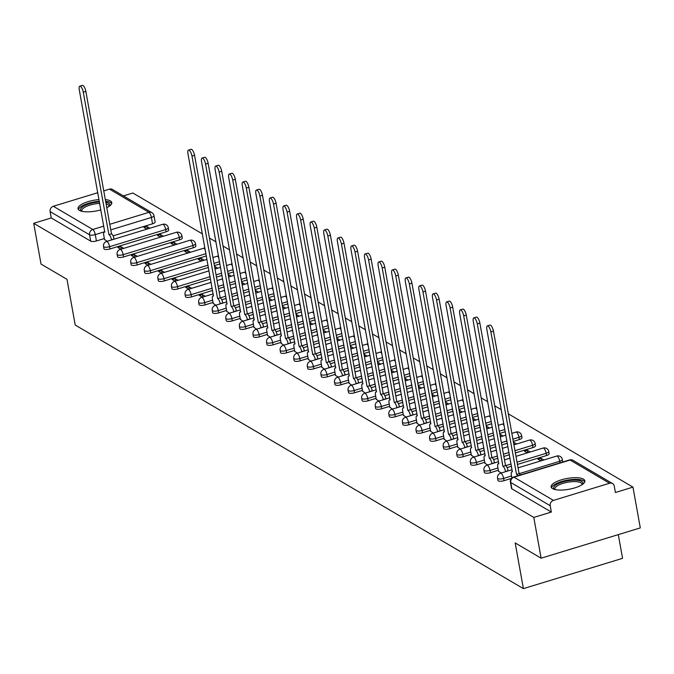 <?xml version="1.0" encoding="UTF-8"?>
<svg xmlns="http://www.w3.org/2000/svg" width="674" height="674" viewBox="0 0 674 674"><rect width="100%" height="100%" fill="white"/><g stroke="black" fill="none" stroke-linecap="round" stroke-linejoin="round"><path stroke-width="1.01" d="M497.951 480.427A4.398 1.407 -10.2 0 0 498.305 480.865A4.398 1.407 -10.2 0 0 504.017 480.68L503.613 478.422A4.398 1.407 169.8 0 1 497.901 478.607A4.398 1.407 169.8 0 1 497.547 478.178L497.951 480.427M484.362 472.44A4.398 1.407 -10.2 0 0 484.724 472.87A4.398 1.407 -10.2 0 0 490.428 472.685L490.023 470.435A4.398 1.407 169.8 0 1 484.311 470.621A4.398 1.407 169.8 0 1 483.957 470.182L484.362 472.44M470.772 464.453A4.398 1.407 -10.2 0 0 471.134 464.883A4.398 1.407 -10.2 0 0 476.847 464.698L476.434 462.44A4.398 1.407 169.8 0 1 470.73 462.625A4.398 1.407 169.8 0 1 470.368 462.196L470.772 464.453M457.191 456.458A4.398 1.407 -10.2 0 0 457.545 456.896A4.398 1.407 -10.2 0 0 463.257 456.702L462.853 454.453A4.398 1.407 169.8 0 1 457.141 454.638A4.398 1.407 169.8 0 1 456.787 454.209L457.191 456.458M443.602 448.471A4.398 1.407 -10.2 0 0 443.964 448.901A4.398 1.407 -10.2 0 0 449.668 448.716L449.263 446.458A4.398 1.407 169.8 0 1 443.551 446.651A4.398 1.407 169.8 0 1 443.197 446.213L443.602 448.471M430.012 440.476A4.398 1.407 -10.2 0 0 430.374 440.914A4.398 1.407 -10.2 0 0 436.086 440.72L435.674 438.471A4.398 1.407 169.8 0 1 429.97 438.656A4.398 1.407 169.8 0 1 429.608 438.226L430.012 440.476M416.431 432.489A4.398 1.407 -10.2 0 0 416.785 432.919A4.398 1.407 -10.2 0 0 422.497 432.733L422.093 430.475A4.398 1.407 169.8 0 1 416.38 430.669A4.398 1.407 169.8 0 1 416.026 430.231L416.431 432.489M402.841 424.494A4.398 1.407 -10.2 0 0 403.204 424.932A4.398 1.407 -10.2 0 0 408.907 424.746L408.503 422.488A4.398 1.407 169.8 0 1 402.791 422.674A4.398 1.407 169.8 0 1 402.437 422.244L402.841 424.494M389.252 416.507A4.398 1.407 -10.2 0 0 389.614 416.936A4.398 1.407 -10.2 0 0 395.326 416.751L394.913 414.502A4.398 1.407 169.8 0 1 389.21 414.687A4.398 1.407 169.8 0 1 388.847 414.249L389.252 416.507M375.671 408.511A4.398 1.407 -10.2 0 0 376.025 408.95A4.398 1.407 -10.2 0 0 381.737 408.764L381.332 406.506A4.398 1.407 169.8 0 1 375.62 406.692A4.398 1.407 169.8 0 1 375.266 406.262L375.671 408.511M362.081 400.524A4.398 1.407 -10.2 0 0 362.444 400.954A4.398 1.407 -10.2 0 0 368.147 400.769L367.743 398.519A4.398 1.407 169.8 0 1 362.031 398.705A4.398 1.407 169.8 0 1 361.677 398.267L362.081 400.524M348.492 392.529A4.398 1.407 -10.2 0 0 348.854 392.967A4.398 1.407 -10.2 0 0 354.566 392.782L354.153 390.524A4.398 1.407 169.8 0 1 348.45 390.709A4.398 1.407 169.8 0 1 348.087 390.28L348.492 392.529M334.911 384.542A4.398 1.407 -10.2 0 0 335.264 384.972A4.398 1.407 -10.2 0 0 340.977 384.787L340.572 382.537A4.398 1.407 169.8 0 1 334.86 382.722A4.398 1.407 169.8 0 1 334.506 382.284L334.911 384.542M321.321 376.555A4.398 1.407 -10.2 0 0 321.683 376.985A4.398 1.407 -10.2 0 0 327.387 376.8L326.983 374.542A4.398 1.407 169.8 0 1 321.271 374.727A4.398 1.407 169.8 0 1 320.917 374.297L321.321 376.555M307.732 368.56A4.398 1.407 -10.2 0 0 308.094 368.998A4.398 1.407 -10.2 0 0 313.806 368.804L313.393 366.555A4.398 1.407 169.8 0 1 307.689 366.74A4.398 1.407 169.8 0 1 307.327 366.311L307.732 368.56M294.15 360.573A4.398 1.407 -10.2 0 0 294.504 361.003A4.398 1.407 -10.2 0 0 300.216 360.817L299.812 358.56A4.398 1.407 169.8 0 1 294.1 358.753A4.398 1.407 169.8 0 1 293.746 358.315L294.15 360.573M280.561 352.578A4.398 1.407 -10.2 0 0 280.923 353.016A4.398 1.407 -10.2 0 0 286.627 352.822L286.223 350.573A4.398 1.407 169.8 0 1 280.519 350.758A4.398 1.407 169.8 0 1 280.157 350.328L280.561 352.578M266.971 344.591A4.398 1.407 -10.2 0 0 267.334 345.021A4.398 1.407 -10.2 0 0 273.046 344.835L272.633 342.577A4.398 1.407 169.8 0 1 266.929 342.771A4.398 1.407 169.8 0 1 266.567 342.333L266.971 344.591M253.39 336.596A4.398 1.407 -10.2 0 0 253.744 337.034A4.398 1.407 -10.2 0 0 259.456 336.848L259.052 334.59A4.398 1.407 169.8 0 1 253.34 334.776A4.398 1.407 169.8 0 1 252.986 334.346L253.39 336.596M239.801 328.609A4.398 1.407 -10.2 0 0 240.163 329.038A4.398 1.407 -10.2 0 0 245.867 328.853L245.462 326.604A4.398 1.407 169.8 0 1 239.759 326.789A4.398 1.407 169.8 0 1 239.396 326.351L239.801 328.609M226.211 320.613A4.398 1.407 -10.2 0 0 226.574 321.051A4.398 1.407 -10.2 0 0 232.286 320.866L231.873 318.608A4.398 1.407 169.8 0 1 226.169 318.794A4.398 1.407 169.8 0 1 225.807 318.364L226.211 320.613M212.63 312.626A4.398 1.407 -10.2 0 0 212.984 313.056A4.398 1.407 -10.2 0 0 218.696 312.871L218.292 310.621A4.398 1.407 169.8 0 1 212.58 310.807A4.398 1.407 169.8 0 1 212.226 310.369L212.63 312.626M199.041 304.631A4.398 1.407 -10.2 0 0 199.403 305.069A4.398 1.407 -10.2 0 0 205.107 304.884L204.702 302.626A4.398 1.407 169.8 0 1 198.999 302.811A4.398 1.407 169.8 0 1 198.636 302.382L199.041 304.631M185.451 296.644A4.398 1.407 -10.2 0 0 185.813 297.074A4.398 1.407 -10.2 0 0 191.526 296.889L191.113 294.639A4.398 1.407 169.8 0 1 185.409 294.824A4.398 1.407 169.8 0 1 185.047 294.386L185.451 296.644M171.87 288.657A4.398 1.407 -10.2 0 0 172.224 289.087A4.398 1.407 -10.2 0 0 177.936 288.902L177.532 286.644A4.398 1.407 169.8 0 1 171.819 286.829A4.398 1.407 169.8 0 1 171.466 286.399L171.87 288.657M158.28 280.662A4.398 1.407 -10.2 0 0 158.643 281.1A4.398 1.407 -10.2 0 0 164.346 280.906L163.942 278.657A4.398 1.407 169.8 0 1 158.238 278.842A4.398 1.407 169.8 0 1 157.876 278.413L158.28 280.662M144.691 272.675A4.398 1.407 -10.2 0 0 145.053 273.105A4.398 1.407 -10.2 0 0 150.765 272.919L150.353 270.662A4.398 1.407 169.8 0 1 144.649 270.855A4.398 1.407 169.8 0 1 144.287 270.417L144.691 272.675M131.11 264.68A4.398 1.407 -10.2 0 0 131.464 265.118A4.398 1.407 -10.2 0 0 137.176 264.924L136.771 262.675A4.398 1.407 169.8 0 1 131.059 262.86A4.398 1.407 169.8 0 1 130.705 262.43L131.11 264.68M117.52 256.693A4.398 1.407 -10.2 0 0 117.883 257.123A4.398 1.407 -10.2 0 0 123.586 256.937L123.182 254.679A4.398 1.407 169.8 0 1 117.478 254.873A4.398 1.407 169.8 0 1 117.116 254.435L117.52 256.693M103.931 248.698A4.398 1.407 -10.2 0 0 104.293 249.136A4.398 1.407 -10.2 0 0 110.005 248.95L109.592 246.692A4.398 1.407 169.8 0 1 103.889 246.878A4.398 1.407 169.8 0 1 103.526 246.448L103.931 248.698M106.778 207.685A17.136 5.476 -10.2 0 0 111.774 202.613A17.136 5.476 -10.2 0 0 110.376 200.919A17.136 5.476 -10.2 0 0 105.321 199.588M99.019 199.588A17.136 5.476 -10.2 0 0 78.032 208.679A17.136 5.476 -10.2 0 0 79.431 210.372A17.136 5.476 -10.2 0 0 100.873 209.884M583.473 479.163A17.136 5.476 -10.2 0 0 564.054 479.113A17.136 5.476 -10.2 0 0 551.13 486.923A17.136 5.476 -10.2 0 0 552.528 488.608A17.136 5.476 -10.2 0 0 571.94 488.658A17.136 5.476 -10.2 0 0 584.864 480.848A17.136 5.476 -10.2 0 0 583.473 479.163M541.129 558.198L515.18 542.932L523.403 588.629L75.21 325.037L66.987 279.339L41.038 264.082L33.7 223.305L533.791 517.421L541.129 558.198L640.3 527.902L632.962 487.125L508.339 413.836M501.296 409.691L494.75 405.841M487.706 401.696L481.169 397.854M474.117 393.709L467.579 389.858M460.536 385.713L453.998 381.872M446.946 377.726L440.408 373.885M433.357 369.74L426.819 365.889M419.776 361.744L413.238 357.902M406.186 353.757L399.648 349.907M392.597 345.762L386.059 341.92M379.015 337.775L372.478 333.925M365.426 329.78L358.888 325.938M351.836 321.793L345.299 317.943M338.255 313.798L331.718 309.956M324.666 305.811L318.128 301.96M311.076 297.815L304.538 293.974M297.495 289.828L290.957 285.987M283.906 281.842L277.368 277.991M270.316 273.846L263.778 270.004M256.735 265.859L250.197 262.009M243.146 257.864L236.608 254.022M229.556 249.877L223.018 246.027M215.975 241.882L209.437 238.04M202.385 233.895L132.871 193.008L123.409 195.898M618.302 534.625L622.565 558.333L523.403 588.629M632.962 487.125L615.413 492.492L614.267 486.139A4.398 3.901 120.5 0 0 612.531 483.561A4.398 3.901 120.5 0 0 609.566 483.25L553.438 500.394A4.398 3.901 120.5 0 0 550.203 505.711L510.749 482.5A4.398 1.407 169.8 0 1 510.395 482.07L511.532 488.423A4.398 1.407 169.8 0 0 511.895 488.852L510.749 482.5A4.398 3.901 120.5 0 1 513.984 477.192L553.438 500.394M533.791 517.421L551.349 512.063L550.203 505.711M152.543 223.81L151.397 217.458A4.398 1.407 169.8 0 0 153.984 215.655L155.13 222.007A4.398 1.407 169.8 0 1 152.543 223.81L113.089 235.866M104.352 238.529L96.416 240.955L95.27 234.603A4.398 1.407 169.8 0 1 89.566 234.788L50.112 211.585A4.398 3.901 -59.5 0 1 53.339 206.278L97.781 192.705M103.754 190.877L109.466 189.133A4.398 3.901 -59.5 0 1 112.432 189.445L151.886 212.647A4.398 3.901 -59.5 0 0 148.92 212.335L109.466 189.133M50.112 211.585L51.249 217.938L33.7 223.305M163.428 236.237L160.522 234.527L160.96 236.995M160.522 234.527L157.548 235.437L160.454 237.147M123.763 248.352L120.857 246.642L121.295 249.11M120.857 246.642L117.874 247.552L120.789 249.262M177.018 244.232L174.103 242.514L174.549 244.982M174.103 242.514L171.129 243.424L174.044 245.134M137.344 256.347L134.438 254.637L134.884 257.097M134.438 254.637L131.464 255.547L134.37 257.257M190.599 252.219L187.692 250.509L188.139 252.969M187.692 250.509L184.718 251.419L187.625 253.129M150.934 264.334L148.027 262.624L148.465 265.093M148.027 262.624L145.053 263.534L147.96 265.244M204.188 260.206L201.282 258.496L201.72 260.964M201.282 258.496L198.308 259.406L201.214 261.116M164.523 272.33L161.608 270.619L162.055 273.08M161.608 270.619L158.634 271.521L161.549 273.24M217.778 268.201L214.863 266.491L215.309 268.951M178.105 280.317L175.198 278.606L175.644 281.075M175.198 278.606L172.224 279.516L175.13 281.227M231.359 276.188L228.452 274.478L228.899 276.947M191.694 288.312L188.787 286.593L189.226 289.062M188.787 286.593L185.813 287.503L188.72 289.213M244.948 284.184L242.042 282.473L242.48 284.933M205.284 296.299L202.368 294.589L202.815 297.049M202.368 294.589L199.394 295.498L202.31 297.209M258.538 292.171L255.623 290.46L256.069 292.929M213.22 303.418L215.891 305.196M272.119 300.166L269.212 298.456L269.659 300.916M226.809 311.405L229.48 313.191M285.709 308.153L282.802 306.443L283.24 308.911M240.391 319.4L243.07 321.178M299.298 316.148L296.383 314.438L296.83 316.898M253.98 327.387L256.651 329.173M312.879 324.135L309.973 322.425L310.419 324.885M267.57 335.382L270.24 337.16M326.469 332.13L323.562 330.412L324 332.88M281.151 343.369L283.83 345.155M340.058 340.117L337.143 338.407L337.59 340.867M294.74 351.356L297.411 353.142M353.639 348.104L350.733 346.394L351.179 348.862M308.33 359.352L311 361.138M367.229 356.099L364.322 354.389L364.76 356.849M321.911 367.338L324.59 369.125M380.818 364.086L377.903 362.376L378.35 364.845M335.5 375.334L338.171 377.111M394.4 372.082L391.493 370.371L391.939 372.832M349.09 383.321L351.761 385.107M407.989 380.069L405.082 378.358L405.521 380.827M362.671 391.316L365.35 393.094M421.579 388.064L418.664 386.354L419.11 388.814M376.261 399.303L378.931 401.089M435.16 396.051L432.253 394.341L432.7 396.809M389.85 407.298L392.521 409.076M448.749 404.046L445.843 402.336L446.281 404.796M403.431 415.285L406.11 417.071M462.339 412.033L459.424 410.323L459.87 412.783M417.021 423.28L419.691 425.058M475.92 420.028L473.013 418.31L473.46 420.778M430.61 431.267L433.281 433.053M489.509 428.015L486.603 426.305L487.041 428.765M444.191 439.254L446.87 441.04M503.099 436.002L500.184 434.292L500.63 436.76M457.781 447.25L460.452 449.027M516.68 443.998L513.773 442.287L514.22 444.747M471.37 455.236L474.041 457.023M530.269 451.984L527.363 450.274L527.801 452.743M527.363 450.274L524.389 451.184L527.295 452.894M484.951 463.232L487.631 465.009M543.859 459.98L540.944 458.269L541.391 460.73M540.944 458.269L537.97 459.179L540.885 460.89M498.541 471.219L501.212 473.005M511.389 478.422L504.017 480.68M546.555 455.54L546.151 453.29A4.398 1.407 169.8 0 0 548.737 451.487L549.141 453.737A4.398 1.407 -10.2 0 1 546.555 455.54L517.447 464.437M511.473 466.256L507.101 467.596M498.364 470.258L490.428 472.685M532.974 447.553L532.57 445.295A4.398 1.407 169.8 0 0 535.148 443.492L535.552 445.75A4.398 1.407 -10.2 0 1 532.974 447.553L515.374 452.928M509.401 454.748L503.857 456.441M497.884 458.269L493.52 459.601M484.783 462.271L476.847 464.698M519.384 439.558L518.98 437.308A4.398 1.407 169.8 0 0 521.566 435.505L521.971 437.755A4.398 1.407 -10.2 0 1 519.384 439.558L513.302 441.419M507.328 443.239L501.785 444.933M495.811 446.761L490.268 448.454M484.294 450.274L479.93 451.614M471.193 454.284L463.257 456.702M505.256 431.731L499.72 433.424M493.739 435.252L488.203 436.946M482.23 438.766L476.686 440.459M470.713 442.287L466.341 443.618M457.604 446.289L449.668 448.716M491.675 423.744L486.131 425.437M480.158 427.257L474.614 428.95M468.641 430.779L463.097 432.472M457.124 434.3L452.76 435.631M444.023 438.302L436.086 440.72M478.085 415.748L472.541 417.442M466.568 419.27L461.024 420.964M455.051 422.792L449.507 424.477M443.534 426.305L439.17 427.636M430.433 430.307L422.497 432.733M464.496 407.762L458.96 409.455M452.979 411.283L447.443 412.968M441.47 414.796L435.926 416.49M429.953 418.318L425.58 419.649M416.844 422.32L408.907 424.746M450.914 399.775L445.371 401.468M439.397 403.288L433.854 404.981M427.88 406.81L422.337 408.503M416.363 410.323L411.999 411.662M403.263 414.325L395.326 416.751M437.325 391.779L431.781 393.473M425.808 395.301L420.264 396.994M414.291 398.814L408.747 400.508M402.774 402.336L398.41 403.667M389.673 406.338L381.737 408.764M423.735 383.792L418.2 385.486M412.218 387.306L406.683 388.999M400.71 390.827L395.166 392.521M389.193 394.341L384.82 395.68M376.084 398.342L368.147 400.769M410.154 375.797L404.611 377.491M398.637 379.319L393.094 381.012M387.12 382.832L381.577 384.525M375.603 386.354L371.239 387.685M362.502 390.356L354.566 392.782M396.565 367.81L391.021 369.504M385.048 371.323L379.504 373.017M373.531 374.845L367.987 376.539M362.014 378.358L357.65 379.698M348.913 382.36L340.977 384.787M382.975 359.815L377.44 361.508M371.458 363.337L365.923 365.03M359.95 366.85L354.406 368.543M348.433 370.371L344.06 371.703M335.323 374.373L327.387 376.8M369.394 351.828L363.85 353.521M357.877 355.341L352.334 357.035M346.36 358.863L340.817 360.556M334.843 362.376L330.479 363.716M321.742 366.386L313.806 368.804M355.805 343.833L350.261 345.526M344.288 347.354L338.744 349.048M332.771 350.868L327.227 352.561M321.254 354.389L316.89 355.72M308.153 358.391L300.216 360.817M342.215 335.846L336.68 337.539M330.698 339.359L325.163 341.052M319.19 342.881L313.646 344.574M307.673 346.402L303.3 347.733M294.563 350.404L286.627 352.822M328.634 327.85L323.09 329.544M317.117 331.372L311.573 333.066M305.6 334.894L300.056 336.579M294.083 338.407L289.719 339.738M280.982 342.409L273.046 344.835M315.044 319.864L309.501 321.557M303.527 323.385L297.984 325.07M292.011 326.898L286.467 328.592M280.494 330.42L276.129 331.751M267.393 334.422L259.456 336.848M301.455 311.877L295.92 313.57M289.946 315.39L284.403 317.083M278.429 318.912L272.886 320.605M266.912 322.425L262.54 323.764M253.803 326.427L245.867 328.853M287.874 303.881L282.33 305.575M276.357 307.403L270.813 309.096M264.84 310.916L259.296 312.61M253.323 314.438L248.959 315.769M240.222 318.44L232.286 320.866M274.284 295.894L268.741 297.588M262.767 299.408L257.224 301.101M251.25 302.929L245.715 304.623M239.733 306.443L235.369 307.782M226.632 310.444L218.696 312.871M260.695 287.899L255.16 289.593M249.186 291.421L243.643 293.114M237.669 294.934L232.126 296.627M226.152 298.456L221.78 299.787M213.043 302.457L205.107 304.884M247.114 279.912L241.57 281.606M235.597 283.425L230.053 285.119M224.08 286.947L218.536 288.641M212.563 290.46L191.526 296.889M233.524 271.917L227.981 273.61M222.007 275.439L216.464 277.132M210.49 278.952L177.936 288.902M219.935 263.93L214.399 265.623M208.426 267.443L164.346 280.906M206.354 255.935L150.765 272.919M193.303 247.779L192.899 245.53A4.398 1.407 169.8 0 0 195.485 243.727L195.89 245.976A4.398 1.407 -10.2 0 1 193.303 247.779L137.176 264.924M179.714 239.792L179.309 237.534A4.398 1.407 169.8 0 0 181.896 235.732L182.3 237.989A4.398 1.407 -10.2 0 1 179.714 239.792L123.586 256.937M166.133 231.797L165.728 229.548A4.398 1.407 169.8 0 0 168.306 227.745L168.711 230.002A4.398 1.407 -10.2 0 1 166.133 231.797L110.005 248.95M149.839 228.25L146.932 226.54L147.379 229M146.932 226.54L143.958 227.441L146.865 229.16M104.529 239.489L107.2 241.275M562.68 462.044A4.398 1.407 -10.2 0 0 562.731 461.732L562.327 459.474A4.398 1.407 169.8 0 1 559.74 461.277L519.275 473.637M551.349 512.063L511.895 488.852M51.249 217.938L90.704 241.14A4.398 1.407 -10.2 0 0 96.416 240.955M111.539 239.944L111.513 239.784A4.398 1.449 -107 0 0 109.028 234.662L111.606 233.87A4.398 1.449 73 0 1 114.091 238.992L114.117 239.16M108.902 234.586L83.273 92.17A5.055 1.668 -107 0 0 79.793 86.162L82.371 85.371A5.055 1.668 73 0 1 85.851 91.386L111.48 233.794M79.793 86.162A5.055 1.668 -107 0 0 79.271 89.819L104.765 232.151A4.398 1.449 -107 0 0 104.217 232.041A4.398 1.449 -107 0 0 103.762 235.226L104.571 239.725M81.537 211.198A14.828 4.743 169.8 0 1 96.803 202.242A14.828 4.743 169.8 0 1 99.457 201.998M105.801 202.267A14.828 4.743 169.8 0 1 109.365 206.185M108.868 206.522A13.733 4.389 -10.2 0 0 108.902 205.873A13.733 4.389 -10.2 0 0 106.088 203.86M99.701 203.388A13.733 4.389 -10.2 0 0 96.871 203.641A13.733 4.389 -10.2 0 0 81.866 210.743A13.733 4.389 -10.2 0 0 82.118 211.333M99.322 201.265A17.027 5.443 -10.2 0 0 97.039 201.501A17.027 5.443 -10.2 0 0 78.454 209.563M111.682 203.59A17.027 5.443 -10.2 0 0 105.624 201.273M554.626 489.434A14.828 4.743 169.8 0 1 569.901 480.486A14.828 4.743 169.8 0 1 582.462 484.429M581.965 484.766A13.733 4.389 -10.2 0 0 581.991 484.117A13.733 4.389 -10.2 0 0 569.96 481.885A13.733 4.389 -10.2 0 0 554.963 488.979A13.733 4.389 -10.2 0 0 555.216 489.577M584.779 481.826A17.027 5.443 -10.2 0 0 570.137 479.736A17.027 5.443 -10.2 0 0 551.551 487.808M220.23 303.873L220.204 303.704A4.398 1.449 -107 0 0 217.727 298.582L220.305 297.798A4.398 1.449 73 0 1 222.782 302.921L222.808 303.089M217.592 298.506L191.972 156.098A5.055 1.668 -107 0 0 188.493 150.083L191.071 149.299A5.055 1.668 73 0 1 194.55 155.306L220.171 297.723M188.493 150.083A5.055 1.668 -107 0 0 187.962 153.739L213.456 296.08A4.398 1.449 -107 0 0 212.908 295.97A4.398 1.449 -107 0 0 212.453 299.146L213.262 303.654M233.819 311.86L233.794 311.7A4.398 1.449 -107 0 0 231.308 306.577L233.886 305.785A4.398 1.449 73 0 1 236.372 310.908L236.397 311.076M231.182 306.502L205.553 164.085A5.055 1.668 -107 0 0 202.074 158.078L204.652 157.286A5.055 1.668 73 0 1 208.131 163.302L233.76 305.71M202.074 158.078A5.055 1.668 -107 0 0 201.551 161.735L227.045 304.067A4.398 1.449 -107 0 0 226.498 303.966A4.398 1.449 -107 0 0 226.043 307.142L226.852 311.641M247.409 319.855L247.375 319.687A4.398 1.449 -107 0 0 244.898 314.564L247.476 313.781A4.398 1.449 73 0 1 249.953 318.903L249.987 319.063M244.763 314.488L219.143 172.081A5.055 1.668 -107 0 0 215.663 166.065L218.241 165.282A5.055 1.668 73 0 1 221.721 171.289L247.341 313.705M215.663 166.065A5.055 1.668 -107 0 0 215.132 169.722L240.626 312.054A4.398 1.449 -107 0 0 240.087 311.952A4.398 1.449 -107 0 0 239.624 315.129L240.433 319.636M260.99 327.842L260.964 327.682A4.398 1.449 -107 0 0 258.487 322.56L261.065 321.768A4.398 1.449 73 0 1 263.542 326.89L263.568 327.058M258.353 322.484L232.732 180.068A5.055 1.668 -107 0 0 229.253 174.06L231.831 173.269A5.055 1.668 73 0 1 235.31 179.284L260.931 321.692M229.253 174.06A5.055 1.668 -107 0 0 228.722 177.709L254.216 320.049A4.398 1.449 -107 0 0 253.668 319.939A4.398 1.449 -107 0 0 253.213 323.124L254.022 327.623M274.579 335.837L274.554 335.669A4.398 1.449 -107 0 0 272.069 330.546L274.647 329.763A4.398 1.449 73 0 1 277.132 334.885L277.157 335.045M271.942 330.471L246.313 188.063A5.055 1.668 -107 0 0 242.834 182.047L245.412 181.264A5.055 1.668 73 0 1 248.891 187.271L274.52 329.687M242.834 182.047A5.055 1.668 -107 0 0 242.311 185.704L267.805 328.036A4.398 1.449 -107 0 0 267.258 327.935A4.398 1.449 -107 0 0 266.803 331.111L267.612 335.61M288.169 343.824L288.135 343.664A4.398 1.449 -107 0 0 285.658 338.542L288.236 337.75A4.398 1.449 73 0 1 290.713 342.872L290.747 343.041M285.523 338.466L259.903 196.05A5.055 1.668 -107 0 0 256.423 190.043L259.001 189.251A5.055 1.668 73 0 1 262.481 195.266L288.101 337.674M256.423 190.043A5.055 1.668 -107 0 0 255.893 193.691L281.387 336.031A4.398 1.449 -107 0 0 280.847 335.922A4.398 1.449 -107 0 0 280.384 339.106L281.193 343.605M301.75 351.82L301.725 351.651A4.398 1.449 -107 0 0 299.248 346.529L301.826 345.745A4.398 1.449 73 0 1 304.303 350.868L304.328 351.028M299.113 346.453L273.492 204.045A5.055 1.668 -107 0 0 270.013 198.03L272.591 197.246A5.055 1.668 73 0 1 276.07 203.253L301.691 345.669M270.013 198.03A5.055 1.668 -107 0 0 269.482 201.686L294.976 344.018A4.398 1.449 -107 0 0 294.428 343.917A4.398 1.449 -107 0 0 293.974 347.093L294.782 351.592M315.339 359.806L315.314 359.646A4.398 1.449 -107 0 0 312.829 354.524L315.407 353.732A4.398 1.449 73 0 1 317.892 358.854L317.917 359.023M312.702 354.44L287.073 212.032A5.055 1.668 -107 0 0 283.594 206.017L286.172 205.233A5.055 1.668 73 0 1 289.651 211.24L315.28 353.656M283.594 206.017A5.055 1.668 -107 0 0 283.072 209.673L308.566 352.013A4.398 1.449 -107 0 0 308.018 351.904A4.398 1.449 -107 0 0 307.555 355.088L308.372 359.587M328.929 367.802L328.895 367.633A4.398 1.449 -107 0 0 326.418 362.511L328.996 361.727A4.398 1.449 73 0 1 331.473 366.85L331.507 367.01M326.283 362.435L300.663 220.019A5.055 1.668 -107 0 0 297.183 214.012L299.762 213.22A5.055 1.668 73 0 1 303.241 219.235L328.861 361.643M297.183 214.012A5.055 1.668 -107 0 0 296.653 217.668L322.147 360A4.398 1.449 -107 0 0 321.608 359.899A4.398 1.449 -107 0 0 321.144 363.075L321.953 367.574M342.51 375.789L342.485 375.629A4.398 1.449 -107 0 0 340.008 370.506L342.586 369.714A4.398 1.449 73 0 1 345.063 374.837L345.088 375.005M339.873 370.422L314.252 228.014A5.055 1.668 -107 0 0 310.773 221.999L313.351 221.215A5.055 1.668 73 0 1 316.831 227.222L342.451 369.638M310.773 221.999A5.055 1.668 -107 0 0 310.242 225.655L335.736 367.996A4.398 1.449 -107 0 0 335.189 367.886A4.398 1.449 -107 0 0 334.734 371.062L335.542 375.57M356.099 383.784L356.074 383.616A4.398 1.449 -107 0 0 353.589 378.493L356.167 377.701A4.398 1.449 73 0 1 358.652 382.824L358.678 382.992M353.462 378.417L327.834 236.001A5.055 1.668 -107 0 0 324.354 229.994L326.932 229.202A5.055 1.668 73 0 1 330.412 235.218L356.041 377.625M324.354 229.994A5.055 1.668 -107 0 0 323.832 233.651L349.326 375.982A4.398 1.449 -107 0 0 348.778 375.881A4.398 1.449 -107 0 0 348.315 379.058L349.132 383.557M369.689 391.771L369.655 391.602A4.398 1.449 -107 0 0 367.178 386.48L369.756 385.697A4.398 1.449 73 0 1 372.233 390.819L372.267 390.987M367.044 386.404L341.423 243.996A5.055 1.668 -107 0 0 337.944 237.981L340.522 237.197A5.055 1.668 73 0 1 344.001 243.204L369.622 385.621M337.944 237.981A5.055 1.668 -107 0 0 337.413 241.637L362.907 383.969A4.398 1.449 -107 0 0 362.368 383.868A4.398 1.449 -107 0 0 361.904 387.044L362.713 391.552M383.27 399.758L383.245 399.598A4.398 1.449 -107 0 0 380.768 394.475L383.346 393.683A4.398 1.449 73 0 1 385.823 398.806L385.848 398.974M380.633 394.4L355.013 251.983A5.055 1.668 -107 0 0 351.533 245.976L354.111 245.184A5.055 1.668 73 0 1 357.591 251.2L383.211 393.608M351.533 245.976A5.055 1.668 -107 0 0 351.002 249.633L376.496 391.965A4.398 1.449 -107 0 0 375.949 391.864A4.398 1.449 -107 0 0 375.494 395.04L376.303 399.539M396.86 407.753L396.834 407.585A4.398 1.449 -107 0 0 394.349 402.462L396.927 401.679A4.398 1.449 73 0 1 399.412 406.801L399.438 406.961M394.223 402.386L368.594 259.979A5.055 1.668 -107 0 0 365.114 253.963L367.692 253.18A5.055 1.668 73 0 1 371.172 259.187L396.801 401.603M365.114 253.963A5.055 1.668 -107 0 0 364.592 257.62L390.086 399.952A4.398 1.449 -107 0 0 389.538 399.851A4.398 1.449 -107 0 0 389.075 403.027L389.892 407.534M410.449 415.74L410.415 415.58A4.398 1.449 -107 0 0 407.938 410.458L410.517 409.666A4.398 1.449 73 0 1 412.993 414.788L413.027 414.957M407.804 410.382L382.183 267.966A5.055 1.668 -107 0 0 378.704 261.959L381.282 261.167A5.055 1.668 73 0 1 384.761 267.182L410.382 409.59M378.704 261.959A5.055 1.668 -107 0 0 378.173 265.607L403.667 407.947A4.398 1.449 -107 0 0 403.128 407.837A4.398 1.449 -107 0 0 402.664 411.022L403.473 415.521M424.03 423.735L424.005 423.567A4.398 1.449 -107 0 0 421.528 418.444L424.106 417.661A4.398 1.449 73 0 1 426.583 422.783L426.608 422.943M421.393 418.369L395.773 275.961A5.055 1.668 -107 0 0 392.293 269.945L394.871 269.162A5.055 1.668 73 0 1 398.351 275.169L423.971 417.585M392.293 269.945A5.055 1.668 -107 0 0 391.762 273.602L417.257 415.934A4.398 1.449 -107 0 0 416.709 415.833A4.398 1.449 -107 0 0 416.254 419.009L417.063 423.508M437.62 431.722L437.594 431.562A4.398 1.449 -107 0 0 435.109 426.44L437.687 425.648A4.398 1.449 73 0 1 440.173 430.77L440.198 430.939M434.983 426.364L409.354 283.948A5.055 1.668 -107 0 0 405.874 277.941L408.452 277.149A5.055 1.668 73 0 1 411.932 283.164L437.561 425.572M405.874 277.941A5.055 1.668 -107 0 0 405.352 281.589L430.846 423.929A4.398 1.449 -107 0 0 430.298 423.82A4.398 1.449 -107 0 0 429.835 427.004L430.652 431.503M451.209 439.718L451.176 439.549A4.398 1.449 -107 0 0 448.699 434.427L451.277 433.643A4.398 1.449 73 0 1 453.754 438.766L453.787 438.926M448.564 434.351L422.943 291.943A5.055 1.668 -107 0 0 419.464 285.928L422.042 285.144A5.055 1.668 73 0 1 425.521 291.151L451.142 433.567M419.464 285.928A5.055 1.668 -107 0 0 418.933 289.584L444.427 431.916A4.398 1.449 -107 0 0 443.888 431.815A4.398 1.449 -107 0 0 443.425 434.991L444.233 439.49M464.79 447.704L464.765 447.544A4.398 1.449 -107 0 0 462.288 442.422L464.866 441.63A4.398 1.449 73 0 1 467.343 446.752L467.368 446.921M462.153 442.338L436.533 299.93A5.055 1.668 -107 0 0 433.053 293.915L435.631 293.131A5.055 1.668 73 0 1 439.111 299.138L464.731 441.554M433.053 293.915A5.055 1.668 -107 0 0 432.523 297.571L458.017 439.911A4.398 1.449 -107 0 0 457.469 439.802A4.398 1.449 -107 0 0 457.014 442.986L457.823 447.485M478.38 455.7L478.355 455.531A4.398 1.449 -107 0 0 475.869 450.409L478.447 449.625A4.398 1.449 73 0 1 480.933 454.748L480.958 454.908M475.743 450.333L450.114 307.917A5.055 1.668 -107 0 0 446.635 301.91L449.213 301.118A5.055 1.668 73 0 1 452.692 307.133L478.321 449.541M446.635 301.91A5.055 1.668 -107 0 0 446.112 305.566L471.606 447.898A4.398 1.449 -107 0 0 471.059 447.797A4.398 1.449 -107 0 0 470.595 450.973L471.412 455.472M491.969 463.687L491.936 463.527A4.398 1.449 -107 0 0 489.459 458.396L492.037 457.612A4.398 1.449 73 0 1 494.514 462.735L494.548 462.903M489.324 458.32L463.704 315.912A5.055 1.668 -107 0 0 460.224 309.897L462.802 309.113A5.055 1.668 73 0 1 466.282 315.12L491.902 457.536M460.224 309.897A5.055 1.668 -107 0 0 459.693 313.553L485.187 455.894A4.398 1.449 -107 0 0 484.64 455.784A4.398 1.449 -107 0 0 484.185 458.96L484.994 463.468M505.551 471.682L505.525 471.514A4.398 1.449 -107 0 0 503.048 466.391L505.626 465.599A4.398 1.449 73 0 1 508.103 470.722L508.129 470.89M502.914 466.315L477.293 323.899A5.055 1.668 -107 0 0 473.814 317.892L476.392 317.1A5.055 1.668 73 0 1 479.871 323.116L505.492 465.523M473.814 317.892A5.055 1.668 -107 0 0 473.283 321.549L498.777 463.881A4.398 1.449 -107 0 0 498.229 463.779A4.398 1.449 -107 0 0 497.774 466.956L498.583 471.455M517.792 475.76A4.398 1.449 -107 0 0 516.629 474.378L519.207 473.595A4.398 1.449 73 0 1 520.37 474.968M516.503 474.302L490.874 331.894A5.055 1.668 -107 0 0 487.395 325.879L489.973 325.095A5.055 1.668 73 0 1 493.452 331.103L519.081 473.519M487.395 325.879A5.055 1.668 -107 0 0 486.872 329.535L512.366 471.867A4.398 1.449 -107 0 0 511.819 471.766A4.398 1.449 -107 0 0 511.355 474.943L511.895 477.925M609.566 483.25L570.111 460.047L513.984 477.192A4.398 1.449 -107 0 0 513.436 477.091A4.398 4.398 0 0 0 510.395 482.07M109.769 224.299L148.92 212.335A4.398 1.449 73 0 1 151.397 217.458L110.772 229.868M104.799 231.696L95.27 234.603A4.398 1.449 73 0 0 92.793 229.48L103.796 226.119M53.339 206.278L92.793 229.48A4.398 3.901 120.5 0 0 89.566 234.788L90.704 241.14M560.027 462.861L559.74 461.277A4.398 1.449 -107 0 0 557.263 456.155A4.398 1.449 -107 0 0 556.716 456.054A4.398 4.398 0 0 1 562.327 459.474M511.549 475.996L503.613 478.422A4.398 1.449 -107 0 0 501.127 473.3A4.398 1.449 73 0 0 500.588 473.199A4.398 4.398 0 0 0 497.547 478.178M548.737 451.487A4.398 4.398 0 0 0 543.126 448.058A4.398 1.449 -107 0 1 543.674 448.168A4.398 1.449 -107 0 1 546.151 453.29L517.042 462.179M511.069 464.007L505.694 465.65M497.96 468.009L490.023 470.435A4.398 1.449 -107 0 0 487.546 465.313A4.398 1.449 73 0 0 486.999 465.203A4.398 4.398 0 0 0 483.957 470.182M535.148 443.492A4.398 4.398 0 0 0 529.537 440.071A4.398 1.449 -107 0 1 530.084 440.173A4.398 1.449 -107 0 1 532.57 445.295L514.97 450.67M508.996 452.498L503.453 454.192M497.479 456.012L492.104 457.654M484.379 460.013L476.434 462.44A4.398 1.449 -107 0 0 473.957 457.317A4.398 1.449 73 0 0 473.409 457.216A4.398 4.398 0 0 0 470.368 462.196M521.566 435.505A4.398 4.398 0 0 0 515.955 432.076A4.398 1.449 -107 0 1 516.503 432.186A4.398 1.449 -107 0 1 518.98 437.308L512.897 439.162M506.924 440.99L501.38 442.683M495.407 444.503L489.863 446.196M483.89 448.025L478.515 449.668M470.789 452.027L462.853 454.453A4.398 1.449 -107 0 0 460.367 449.331A4.398 1.449 73 0 0 459.828 449.221A4.398 4.398 0 0 0 456.787 454.209M504.851 429.481L499.308 431.175M493.334 432.994L487.799 434.688M481.817 436.516L476.282 438.21M470.309 440.029L464.934 441.672M457.199 444.04L449.263 446.458A4.398 1.449 -107 0 0 446.786 441.335A4.398 1.449 73 0 0 446.239 441.234A4.398 4.398 0 0 0 443.197 446.213M491.27 421.486L485.727 423.179M479.753 425.008L474.21 426.701M468.236 428.521L462.693 430.214M456.719 432.042L451.344 433.685M443.618 436.044L435.674 438.471A4.398 1.449 -107 0 0 433.197 433.348A4.398 1.449 73 0 0 432.649 433.239A4.398 4.398 0 0 0 429.608 438.226M477.681 413.499L472.137 415.192M466.164 417.012L460.62 418.706M454.647 420.534L449.103 422.227M443.13 424.056L437.755 425.69M430.029 428.057L422.093 430.475A4.398 1.449 -107 0 0 419.607 425.353A4.398 1.449 73 0 0 419.068 425.252A4.398 4.398 0 0 0 416.026 430.231M464.091 405.504L458.547 407.197M452.574 409.025L447.039 410.719M441.057 412.547L435.522 414.232M429.549 416.06L424.173 417.703M416.439 420.062L408.503 422.488A4.398 1.449 -107 0 0 406.026 417.366A4.398 1.449 73 0 0 405.478 417.265A4.398 4.398 0 0 0 402.437 422.244M450.51 397.517L444.966 399.21M438.993 401.038L433.449 402.723M427.476 404.552L421.932 406.245M415.959 408.073L410.584 409.708M402.858 412.075L394.913 414.502A4.398 1.449 -107 0 0 392.437 409.371A4.398 1.449 73 0 0 391.889 409.27A4.398 4.398 0 0 0 388.847 414.249M436.921 389.53L431.377 391.223M425.404 393.043L419.86 394.737M413.887 396.565L408.343 398.258M402.37 400.078L396.994 401.721M389.269 404.08L381.332 406.506A4.398 1.449 -107 0 0 378.847 401.384A4.398 1.449 73 0 0 378.308 401.283A4.398 4.398 0 0 0 375.266 406.262M423.331 381.535L417.787 383.228M411.814 385.056L406.279 386.75M400.297 388.569L394.762 390.263M388.788 392.091L383.413 393.734M375.679 396.093L367.743 398.519A4.398 1.449 -107 0 0 365.266 393.397A4.398 1.449 73 0 0 364.718 393.287A4.398 4.398 0 0 0 361.677 398.267M409.75 373.548L404.206 375.241M398.233 377.061L392.689 378.754M386.716 380.583L381.172 382.276M375.199 384.096L369.824 385.739M362.098 388.098L354.153 390.524A4.398 1.449 -107 0 0 351.676 385.402A4.398 1.449 73 0 0 351.129 385.301A4.398 4.398 0 0 0 348.087 390.28M396.16 365.552L390.617 367.246M384.643 369.074L379.1 370.767M373.126 372.587L367.583 374.281M361.609 376.109L356.234 377.752M348.509 380.111L340.572 382.537A4.398 1.449 -107 0 0 338.087 377.415A4.398 1.449 73 0 0 337.548 377.305A4.398 4.398 0 0 0 334.506 382.284M382.571 357.565L377.027 359.259M371.054 361.079L365.519 362.772M359.537 364.6L354.002 366.294M348.028 368.114L342.653 369.756M334.919 372.115L326.983 374.542A4.398 1.449 -107 0 0 324.506 369.419A4.398 1.449 73 0 0 323.958 369.318A4.398 4.398 0 0 0 320.917 374.297M368.99 349.57L363.446 351.264M357.473 353.092L351.929 354.785M345.956 356.605L340.412 358.298M334.439 360.127L329.064 361.769M321.338 364.128L313.393 366.555A4.398 1.449 -107 0 0 310.916 361.433A4.398 1.449 73 0 0 310.369 361.323A4.398 4.398 0 0 0 307.327 366.311M355.4 341.583L349.857 343.277M343.883 345.096L338.34 346.79M332.366 348.618L326.823 350.312M320.849 352.131L315.474 353.774M307.748 356.142L299.812 358.56A4.398 1.449 -107 0 0 297.327 353.437A4.398 1.449 73 0 0 296.787 353.336A4.398 4.398 0 0 0 293.746 358.315M341.811 333.588L336.267 335.281M330.294 337.11L324.758 338.803M318.777 340.623L313.242 342.316M307.268 344.144L301.893 345.787M294.159 348.146L286.223 350.573A4.398 1.449 -107 0 0 283.746 345.45A4.398 1.449 73 0 0 283.198 345.341A4.398 4.398 0 0 0 280.157 350.328M328.23 325.601L322.686 327.294M316.713 329.114L311.169 330.808M305.196 332.636L299.652 334.329M293.679 336.158L288.303 337.792M280.578 340.159L272.633 342.577A4.398 1.449 -107 0 0 270.156 337.455A4.398 1.449 73 0 0 269.608 337.354A4.398 4.398 0 0 0 266.567 342.333M314.64 317.606L309.096 319.299M303.123 321.127L297.579 322.821M291.606 324.649L286.062 326.334M280.089 328.162L274.714 329.805M266.988 332.164L259.052 334.59A4.398 1.449 -107 0 0 256.567 329.468A4.398 1.449 73 0 0 256.027 329.367A4.398 4.398 0 0 0 252.986 334.346M301.051 309.619L295.507 311.312M289.534 313.14L283.998 314.834M278.017 316.654L272.481 318.347M266.508 320.175L261.133 321.81M253.399 324.177L245.462 326.604A4.398 1.449 -107 0 0 242.985 321.473A4.398 1.449 73 0 0 242.438 321.372A4.398 4.398 0 0 0 239.396 326.351M287.469 301.632L281.926 303.325M275.952 305.145L270.409 306.839M264.435 308.667L258.892 310.36M252.918 312.18L247.543 313.823M239.818 316.182L231.873 318.608A4.398 1.449 -107 0 0 229.396 313.486A4.398 1.449 73 0 0 228.848 313.385A4.398 4.398 0 0 0 225.807 318.364M273.88 293.637L268.336 295.33M262.363 297.158L256.819 298.852M250.846 300.671L245.302 302.365M239.329 304.193L233.962 305.836M226.228 308.195L218.292 310.621A4.398 1.449 -107 0 0 215.806 305.499A4.398 1.449 73 0 0 215.267 305.389A4.398 4.398 0 0 0 212.226 310.369M260.29 285.65L254.747 287.343M248.773 289.163L243.238 290.856M237.256 292.685L231.721 294.378M225.748 296.198L220.373 297.841M212.639 300.2L204.702 302.626A4.398 1.449 -107 0 0 202.225 297.504A4.398 1.449 73 0 0 201.678 297.403A4.398 4.398 0 0 0 198.636 302.382M246.709 277.654L241.166 279.348M235.192 281.176L229.649 282.869M223.675 284.689L218.132 286.383M212.158 288.211L191.113 294.639A4.398 1.449 -107 0 0 188.636 289.517A4.398 1.449 73 0 0 188.088 289.407A4.398 4.398 0 0 0 185.047 294.386M233.12 269.667L227.576 271.361M221.603 273.181L216.059 274.874M210.086 276.702L177.532 286.644A4.398 1.449 -107 0 0 175.046 281.521A4.398 1.449 73 0 0 174.507 281.42A4.398 4.398 0 0 0 171.466 286.399M219.53 261.672L213.987 263.366M208.013 265.194L163.942 278.657A4.398 1.449 -107 0 0 161.465 273.534A4.398 1.449 73 0 0 160.918 273.425A4.398 4.398 0 0 0 157.876 278.413M205.949 253.685L150.353 270.662A4.398 1.449 -107 0 0 147.876 265.539A4.398 1.449 73 0 0 147.328 265.438A4.398 4.398 0 0 0 144.287 270.417M195.485 243.727A4.398 4.398 0 0 0 189.874 240.298A4.398 1.449 -107 0 1 190.422 240.407A4.398 1.449 -107 0 1 192.899 245.53L136.771 262.675A4.398 1.449 -107 0 0 134.294 257.552A4.398 1.449 73 0 0 133.747 257.443A4.398 4.398 0 0 0 130.705 262.43M181.896 235.732A4.398 4.398 0 0 0 176.285 232.311A4.398 1.449 -107 0 1 176.832 232.412A4.398 1.449 -107 0 1 179.309 237.534L123.182 254.679A4.398 1.449 -107 0 0 120.705 249.557A4.398 1.449 73 0 0 120.157 249.456A4.398 4.398 0 0 0 117.116 254.435M168.306 227.745A4.398 4.398 0 0 0 162.704 224.316A4.398 1.449 -107 0 1 163.243 224.425A4.398 1.449 -107 0 1 165.728 229.548L109.592 246.692A4.398 1.449 -107 0 0 107.115 241.57A4.398 1.449 73 0 0 106.568 241.469A4.398 4.398 0 0 0 103.526 246.448M205.275 249.978A4.398 1.449 -107 0 0 204.003 248.394A4.398 1.449 -107 0 0 203.464 248.293A4.398 4.398 0 0 1 204.938 248.108M218.865 257.965A4.398 1.449 -107 0 0 217.592 256.39A4.398 1.449 -107 0 0 217.045 256.28A4.398 4.398 0 0 1 218.528 256.095M232.454 265.96A4.398 1.449 -107 0 0 231.182 264.377A4.398 1.449 -107 0 0 230.634 264.275A4.398 4.398 0 0 1 232.117 264.09M246.035 273.947A4.398 1.449 -107 0 0 244.763 272.372A4.398 1.449 -107 0 0 244.224 272.262A4.398 4.398 0 0 1 245.698 272.077M259.625 281.943A4.398 1.449 -107 0 0 258.353 280.359A4.398 1.449 -107 0 0 257.805 280.258A4.398 4.398 0 0 1 259.288 280.064M273.214 289.93A4.398 1.449 -107 0 0 271.942 288.354A4.398 1.449 -107 0 0 271.395 288.245A4.398 4.398 0 0 1 272.877 288.059M286.795 297.925A4.398 1.449 -107 0 0 285.523 296.341A4.398 1.449 -107 0 0 284.984 296.24A4.398 4.398 0 0 1 286.458 296.046M300.385 305.912A4.398 1.449 -107 0 0 299.113 304.328A4.398 1.449 -107 0 0 298.565 304.227A4.398 4.398 0 0 1 300.048 304.041M313.974 313.907A4.398 1.449 -107 0 0 312.702 312.323A4.398 1.449 -107 0 0 312.155 312.214A4.398 4.398 0 0 1 313.637 312.028M327.556 321.894A4.398 1.449 -107 0 0 326.283 320.31A4.398 1.449 -107 0 0 325.736 320.209A4.398 4.398 0 0 1 327.219 320.024M341.145 329.881A4.398 1.449 -107 0 0 339.873 328.305A4.398 1.449 -107 0 0 339.325 328.196A4.398 4.398 0 0 1 340.808 328.011M354.735 337.876A4.398 1.449 -107 0 0 353.462 336.292A4.398 1.449 -107 0 0 352.915 336.191A4.398 4.398 0 0 1 354.398 336.006M368.316 345.863A4.398 1.449 -107 0 0 367.044 344.288A4.398 1.449 -107 0 0 366.496 344.178A4.398 4.398 0 0 1 367.979 343.993M381.905 353.858A4.398 1.449 -107 0 0 380.633 352.275A4.398 1.449 -107 0 0 380.085 352.173A4.398 4.398 0 0 1 381.568 351.988M395.495 361.845A4.398 1.449 -107 0 0 394.223 360.27A4.398 1.449 -107 0 0 393.675 360.16A4.398 4.398 0 0 1 395.158 359.975M409.076 369.841A4.398 1.449 -107 0 0 407.804 368.257A4.398 1.449 -107 0 0 407.256 368.156A4.398 4.398 0 0 1 408.739 367.962M422.665 377.828A4.398 1.449 -107 0 0 421.393 376.252A4.398 1.449 -107 0 0 420.846 376.143A4.398 4.398 0 0 1 422.328 375.957M436.255 385.823A4.398 1.449 -107 0 0 434.983 384.239A4.398 1.449 -107 0 0 434.435 384.138A4.398 4.398 0 0 1 435.918 383.944M449.836 393.81A4.398 1.449 -107 0 0 448.564 392.226A4.398 1.449 -107 0 0 448.016 392.125A4.398 4.398 0 0 1 449.499 391.939M463.426 401.805A4.398 1.449 -107 0 0 462.153 400.221A4.398 1.449 -107 0 0 461.606 400.112A4.398 4.398 0 0 1 463.089 399.926M477.015 409.792A4.398 1.449 -107 0 0 475.743 408.208A4.398 1.449 -107 0 0 475.195 408.107A4.398 4.398 0 0 1 476.678 407.922M490.596 417.779A4.398 1.449 -107 0 0 489.324 416.203A4.398 1.449 -107 0 0 488.776 416.094A4.398 4.398 0 0 1 490.259 415.909M504.186 425.774A4.398 1.449 -107 0 0 502.914 424.19A4.398 1.449 -107 0 0 502.366 424.089A4.398 4.398 0 0 1 503.849 423.904M569.564 459.946A4.398 1.449 -107 0 1 570.111 460.047A4.398 3.901 -59.5 0 1 573.077 460.359A4.398 4.398 0 0 0 569.564 459.946L513.436 477.091M109.028 234.662L111.606 233.87M111.513 239.784L114.091 238.992M83.273 92.17L85.851 91.386M217.727 298.582L220.305 297.798M220.204 303.704L222.782 302.921M191.972 156.098L194.55 155.306M231.308 306.577L233.886 305.785M233.794 311.7L236.372 310.908M205.553 164.085L208.131 163.302M244.898 314.564L247.476 313.781M247.375 319.687L249.953 318.903M219.143 172.081L221.721 171.289M258.487 322.56L261.065 321.768M260.964 327.682L263.542 326.89M232.732 180.068L235.31 179.284M272.069 330.546L274.647 329.763M274.554 335.669L277.132 334.885M246.313 188.063L248.891 187.271M285.658 338.542L288.236 337.75M288.135 343.664L290.713 342.872M259.903 196.05L262.481 195.266M299.248 346.529L301.826 345.745M301.725 351.651L304.303 350.868M273.492 204.045L276.07 203.253M312.829 354.524L315.407 353.732M315.314 359.646L317.892 358.854M287.073 212.032L289.651 211.24M326.418 362.511L328.996 361.727M328.895 367.633L331.473 366.85M300.663 220.019L303.241 219.235M340.008 370.506L342.586 369.714M342.485 375.629L345.063 374.837M314.252 228.014L316.831 227.222M353.589 378.493L356.167 377.701M356.074 383.616L358.652 382.824M327.834 236.001L330.412 235.218M367.178 386.48L369.756 385.697M369.655 391.602L372.233 390.819M341.423 243.996L344.001 243.204M380.768 394.475L383.346 393.683M383.245 399.598L385.823 398.806M355.013 251.983L357.591 251.2M394.349 402.462L396.927 401.679M396.834 407.585L399.412 406.801M368.594 259.979L371.172 259.187M407.938 410.458L410.517 409.666M410.415 415.58L412.993 414.788M382.183 267.966L384.761 267.182M421.528 418.444L424.106 417.661M424.005 423.567L426.583 422.783M395.773 275.961L398.351 275.169M435.109 426.44L437.687 425.648M437.594 431.562L440.173 430.77M409.354 283.948L411.932 283.164M448.699 434.427L451.277 433.643M451.176 439.549L453.754 438.766M422.943 291.943L425.521 291.151M462.288 442.422L464.866 441.63M464.765 447.544L467.343 446.752M436.533 299.93L439.111 299.138M475.869 450.409L478.447 449.625M478.355 455.531L480.933 454.748M450.114 307.917L452.692 307.133M489.459 458.396L492.037 457.612M491.936 463.527L494.514 462.735M463.704 315.912L466.282 315.12M503.048 466.391L505.626 465.599M505.525 471.514L508.103 470.722M477.293 323.899L479.871 323.116M516.629 474.378L519.207 473.595M490.874 331.894L493.452 331.103M106.568 241.469L162.704 224.316M120.157 249.456L176.285 232.311M133.747 257.443L189.874 240.298M147.328 265.438L203.464 248.293M160.918 273.425L206.969 259.364M212.942 257.535L217.045 256.28M174.507 281.42L209.041 270.872M215.014 269.044L220.558 267.351M226.531 265.531L230.634 264.275M188.088 289.407L211.105 282.381M217.087 280.553L222.622 278.859M228.596 277.039L234.139 275.346M240.113 273.518L244.224 272.262M201.678 297.403L213.178 293.889M219.151 292.061L224.695 290.368M230.668 288.548L236.212 286.854M242.185 285.026L247.729 283.333M253.702 281.505L257.805 280.258M215.267 305.389L226.767 301.876M232.741 300.056L238.284 298.363M244.258 296.535L249.801 294.841M255.775 293.013L261.318 291.328M267.292 289.5L271.395 288.245M228.848 313.385L240.357 309.872M246.33 308.043L251.865 306.35M257.839 304.522L263.382 302.837M269.356 301.008L274.899 299.315M280.873 297.487L284.984 296.24M242.438 321.372L253.938 317.858M259.911 316.03L265.455 314.345M271.428 312.517L276.972 310.824M282.945 308.995L288.489 307.302M294.462 305.482L298.565 304.227M256.027 329.367L267.527 325.845M273.501 324.026L279.044 322.332M285.018 320.504L290.561 318.81M296.535 316.991L302.078 315.297M308.052 313.469L312.155 312.214M269.608 337.354L281.117 333.841M287.09 332.012L292.626 330.319M298.599 328.499L304.142 326.806M310.116 324.978L315.659 323.284M321.633 321.464L325.736 320.209M283.198 345.341L294.698 341.828M300.671 340.008L306.215 338.314M312.188 336.486L317.732 334.793M323.705 332.973L329.249 331.279M335.222 329.451L339.325 328.196M296.787 353.336L308.288 349.823M314.261 347.995L319.805 346.301M325.778 344.481L331.322 342.788M337.295 340.96L342.83 339.266M348.812 337.447L352.915 336.191M310.369 361.323L321.877 357.81M327.85 355.99L333.386 354.297M339.359 352.468L344.903 350.775M350.876 348.955L356.42 347.262M362.393 345.433L366.496 344.178M323.958 369.318L335.458 365.805M341.432 363.977L346.975 362.283M352.949 360.464L358.492 358.77M364.466 356.942L370.009 355.249M375.982 353.429L380.085 352.173M337.548 377.305L349.048 373.792M355.021 371.972L360.565 370.279M366.538 368.451L372.082 366.757M378.055 364.937L383.59 363.244M389.572 361.416L393.675 360.16M351.129 385.301L362.629 381.787M368.611 379.959L374.146 378.266M380.119 376.446L385.663 374.752M391.636 372.924L397.18 371.231M403.153 369.403L407.256 368.156M364.718 393.287L376.218 389.774M382.192 387.954L387.735 386.261M393.709 384.433L399.252 382.739M405.226 380.911L410.769 379.226M416.743 377.398L420.846 376.143M378.308 401.283L389.808 397.77M395.781 395.941L401.325 394.248M407.298 392.42L412.842 390.735M418.815 388.906L424.35 387.213M430.332 385.385L434.435 384.138M391.889 409.27L403.389 405.756M409.371 403.928L414.906 402.243M420.879 400.415L426.423 398.722M432.396 396.893L437.94 395.2M443.913 393.38L448.016 392.125M405.478 417.265L416.979 413.743M422.952 411.924L428.496 410.23M434.469 408.402L440.012 406.708M445.986 404.889L451.529 403.195M457.503 401.367L461.606 400.112M419.068 425.252L430.568 421.739M436.541 419.91L442.085 418.217M448.058 416.397L453.602 414.704M459.575 412.876L465.111 411.182M471.092 409.362L475.195 408.107M432.649 433.239L444.149 429.726M450.131 427.906L455.666 426.212M461.639 424.384L467.183 422.691M473.156 420.871L478.7 419.177M484.673 417.349L488.776 416.094M446.239 441.234L457.739 437.721M463.712 435.893L469.256 434.199M475.229 432.379L480.773 430.686M486.746 428.858L492.29 427.164M498.263 425.345L502.366 424.089M459.828 449.221L471.328 445.708M477.302 443.888L482.845 442.195M488.819 440.366L494.362 438.673M500.335 436.853L505.871 435.16M511.852 433.331L515.955 432.076M473.409 457.216L484.909 453.703M490.891 451.875L496.426 450.181M502.4 448.362L507.943 446.668M513.917 444.84L529.537 440.071M486.999 465.203L498.499 461.69M504.472 459.87L510.016 458.177M515.989 456.349L543.126 448.058M500.588 473.199L512.088 469.685M518.062 467.857L556.716 456.054M612.531 483.561L573.077 460.359M153.984 215.655A4.398 4.398 0 0 0 151.886 212.647M104.217 232.041L104.824 231.856M212.908 295.97L213.523 295.785M226.498 303.966L227.104 303.772M240.087 311.952L240.694 311.767M253.668 319.939L254.283 319.754M267.258 327.935L267.864 327.749M280.847 335.922L281.454 335.736M294.428 343.917L295.043 343.732M308.018 351.904L308.625 351.718M321.608 359.899L322.214 359.714M335.189 367.886L335.804 367.701M348.778 375.881L349.385 375.688M362.368 383.868L362.974 383.683M375.949 391.864L376.564 391.67M389.538 399.851L390.145 399.665M403.128 407.837L403.734 407.652M416.709 415.833L417.324 415.647M430.298 423.82L430.905 423.634M443.888 431.815L444.495 431.63M457.469 439.802L458.084 439.616M471.059 447.797L471.665 447.612M484.64 455.784L485.255 455.599M498.229 463.779L498.844 463.586M511.819 471.766L512.425 471.581"/></g></svg>
